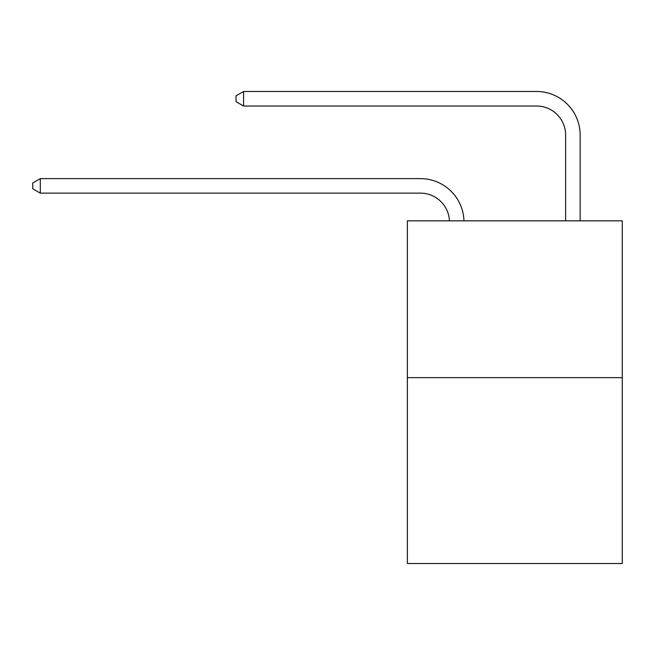 <?xml version="1.0" encoding="UTF-8"?>
<svg xmlns="http://www.w3.org/2000/svg" width="655" height="655" viewBox="0 0 655 655"><rect width="100%" height="100%" fill="white"/><g stroke="black" fill="none" stroke-linecap="round" stroke-linejoin="round"><path stroke-width="0.98" d="M622.25 377.648L622.25 220.841L407.361 220.841L407.361 563.505L622.25 563.505L622.25 377.648L407.361 377.648M449.436 220.841A29.041 29.041 0 0 0 420.428 193.135A29.041 29.041 0 0 1 449.436 220.841A29.041 29.041 0 0 0 420.428 193.135A29.041 29.041 0 0 1 449.436 220.841A29.041 29.041 0 0 0 420.428 193.135A29.041 29.041 0 0 1 449.436 220.841A29.041 29.041 0 0 0 420.428 193.135A29.041 29.041 0 0 1 449.436 220.841A29.041 29.041 0 0 0 420.428 193.135A29.041 29.041 0 0 1 449.436 220.841A29.041 29.041 0 0 0 420.428 193.135A29.041 29.041 0 0 1 449.436 220.841A29.041 29.041 0 0 0 420.428 193.135A29.041 29.041 0 0 1 449.436 220.841A29.041 29.041 0 0 0 420.428 193.135A29.041 29.041 0 0 1 449.436 220.841A29.041 29.041 0 0 0 420.428 193.135A29.041 29.041 0 0 1 449.436 220.841A29.041 29.041 0 0 0 420.428 193.135A29.041 29.041 0 0 1 449.436 220.841A29.041 29.041 0 0 0 420.428 193.135A29.041 29.041 0 0 1 449.436 220.841A29.041 29.041 0 0 0 420.428 193.135A29.041 29.041 0 0 1 449.436 220.841A29.041 29.041 0 0 0 420.428 193.135L40.299 193.135L32.75 188.779L32.75 182.974L40.299 178.618L420.428 178.618A43.558 43.558 0 0 1 463.961 220.841M565.625 220.841L565.625 135.053A29.041 29.041 0 0 0 536.584 106.02L243.578 106.02L236.029 101.664L236.029 95.851L243.578 91.495L536.584 91.495A43.558 43.558 0 0 1 580.142 135.053L580.142 220.841M40.299 178.618L420.428 178.618L40.299 178.618L420.428 178.618L40.299 178.618L420.428 178.618L40.299 178.618L420.428 178.618L40.299 178.618L420.428 178.618L40.299 178.618L420.428 178.618L40.299 178.618L420.428 178.618L40.299 178.618L420.428 178.618L40.299 178.618L420.428 178.618L40.299 178.618L420.428 178.618L40.299 178.618L420.428 178.618L40.299 178.618L420.428 178.618L40.299 178.618L40.299 193.135M565.625 135.053A29.041 29.041 0 0 0 536.584 106.02A29.041 29.041 0 0 1 565.625 135.053A29.041 29.041 0 0 0 536.584 106.02A29.041 29.041 0 0 1 565.625 135.053A29.041 29.041 0 0 0 536.584 106.02A29.041 29.041 0 0 1 565.625 135.053A29.041 29.041 0 0 0 536.584 106.02A29.041 29.041 0 0 1 565.625 135.053A29.041 29.041 0 0 0 536.584 106.02A29.041 29.041 0 0 1 565.625 135.053A29.041 29.041 0 0 0 536.584 106.02A29.041 29.041 0 0 1 565.625 135.053A29.041 29.041 0 0 0 536.584 106.02A29.041 29.041 0 0 1 565.625 135.053A29.041 29.041 0 0 0 536.584 106.02A29.041 29.041 0 0 1 565.625 135.053A29.041 29.041 0 0 0 536.584 106.02A29.041 29.041 0 0 1 565.625 135.053A29.041 29.041 0 0 0 536.584 106.02A29.041 29.041 0 0 1 565.625 135.053A29.041 29.041 0 0 0 536.584 106.02A29.041 29.041 0 0 1 565.625 135.053A29.041 29.041 0 0 0 536.584 106.02A29.041 29.041 0 0 1 565.625 135.053M243.578 91.495L536.584 91.495L243.578 91.495L536.584 91.495L243.578 91.495L536.584 91.495L243.578 91.495L536.584 91.495L243.578 91.495L536.584 91.495L243.578 91.495L536.584 91.495L243.578 91.495L536.584 91.495L243.578 91.495L536.584 91.495L243.578 91.495L536.584 91.495L243.578 91.495L536.584 91.495L243.578 91.495L536.584 91.495L243.578 91.495L536.584 91.495L243.578 91.495L243.578 106.02"/></g></svg>
